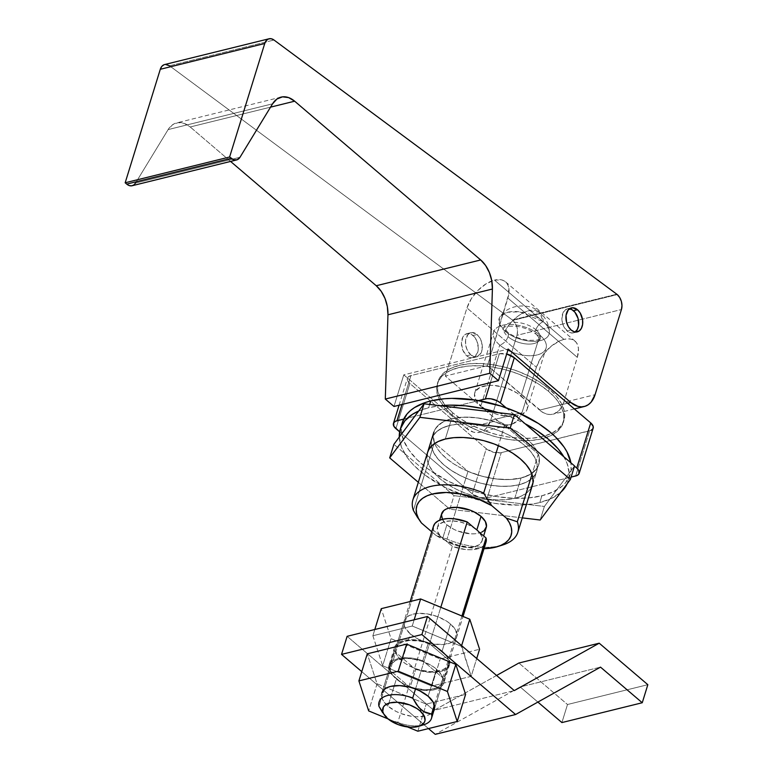 <?xml version="1.0" encoding="UTF-8"?>
<svg xmlns="http://www.w3.org/2000/svg" width="773" height="773" viewBox="0 0 773 773"><rect width="100%" height="100%" fill="white"/><g stroke="black" fill="none" stroke-linecap="round" stroke-linejoin="round"><path stroke-width="0.58" stroke-dasharray="3.87 2.9" d="M470.747 354.826A12.358 8.126 -103.9 0 1 465.472 342.139A12.358 8.126 -103.9 0 1 470.931 332.67A12.358 8.126 -103.9 0 1 477.038 334.506L473.028 335.501A12.358 8.126 76.1 0 0 466.921 333.665A12.358 8.126 76.1 0 0 461.452 343.125A12.358 8.126 76.1 0 0 466.737 355.822L470.747 354.826L466.737 355.822L468.322 356.923L471.607 357.812L474.632 356.846L477.695 352.333L478.303 347.937L476.835 340.922L474.487 336.999L471.443 334.4L468.148 333.511L465.133 334.467L462.824 337.134L461.452 343.386L462.921 350.401L466.737 355.822A12.358 8.126 76.1 0 0 472.844 357.657A12.358 8.126 76.1 0 0 478.303 348.198A12.358 8.126 76.1 0 0 473.028 335.501L477.038 334.506A12.358 8.126 -103.9 0 1 482.323 347.203A12.358 8.126 -103.9 0 1 476.854 356.662A12.358 8.126 -103.9 0 1 470.747 354.826L466.94 349.415L465.655 344.768L465.617 340.11L467.878 334.622L472.168 332.516L477.038 334.506L479.791 337.84L481.647 342.197L482.178 349.232L480.951 353.193L477.202 356.566L473.984 356.604L470.747 354.826M569.45 308.785A12.358 8.126 76.1 0 0 567.343 308.881A12.358 8.126 76.1 0 0 561.884 318.341A12.358 8.126 76.1 0 0 567.16 331.037L571.179 330.042L567.16 331.037A12.358 8.126 76.1 0 0 573.266 332.873A12.358 8.126 76.1 0 0 575.18 331.975L572.03 333.028L568.744 332.139L564.406 327.713L562.56 323.346L561.884 318.602L563.256 312.35L565.556 309.683L570.223 308.939M512.344 319.964L616.786 294.194L512.344 319.964A10.986 7.218 -103.9 0 1 512.837 320.36A10.986 7.218 76.1 0 0 512.344 319.964L169.538 65.792L512.344 319.964M511.794 424.377L517.891 420.241L521.968 412.714L490.633 420.444L516.982 335.318L621.434 309.538L516.982 335.318A10.986 7.218 76.1 0 0 512.837 320.36L617.279 294.581L512.837 320.36L515.282 323.317L516.924 327.192L517.524 331.414L516.982 335.318L490.633 420.444L521.968 412.714L536.414 367.233L540.742 358.092L543.863 353.686L551.458 346.004L559.855 340.796L563.961 339.386L494.498 280.106A28.002 15.557 130.5 0 1 505.552 281.836A28.002 15.557 130.5 0 1 507.861 298.078L577.315 357.358A28.002 15.557 -49.5 0 0 575.006 341.106A28.002 15.557 -49.5 0 0 563.961 339.386L567.817 338.835L571.257 339.202L574.136 340.458L576.358 342.555L577.827 345.415L578.484 348.923L577.315 357.358L563.739 402.404L595.075 394.674L563.739 402.404L577.315 357.358L507.861 298.078L487.492 365.658L445.316 376.065L497.416 420.522L466.283 428.203L403.767 374.857L508.209 349.077L403.767 374.857L393.979 406.463L403.767 374.857L466.283 428.203A27.451 18.05 76.1 0 0 479.849 432.281A27.451 18.05 76.1 0 0 490.633 420.444L486.632 427.962L483.821 430.493L480.603 432.068L477.105 432.629L473.453 432.155L466.283 428.203L497.416 420.522L445.316 376.065L466.96 307.963A28.002 15.557 130.5 0 1 494.498 280.106L563.961 339.386A28.002 15.557 -49.5 0 0 536.414 367.233L466.96 307.963L536.414 367.233L521.968 412.714L517.891 420.241L515.05 422.783L511.794 424.377L508.267 424.937L504.605 424.474L497.416 420.522C501.938 424.425 506.74 425.71 511.794 424.377L479.849 432.281M567.614 403.197L539.593 410.115L487.492 365.658L543.11 412.569L546.753 414.067L550.386 414.55L553.855 413.99L557.043 412.424L562.087 406.511L563.739 402.404L559.826 409.893L553.855 413.99C548.878 415.304 544.124 414.019 539.593 410.115L567.614 403.197M169.538 65.792L273.99 40.012L169.538 65.792A10.986 7.218 76.1 0 0 164.61 64.555M272.569 103.814L168.127 129.584L135.546 183.056L239.997 157.277L135.546 183.056L168.127 129.584L272.569 103.814M230.586 161.441L190.206 126.975L270.54 107.147L190.206 126.975L184.196 123.39L178.09 122.627L172.534 124.772L168.127 129.584A27.451 18.05 76.1 0 1 176.64 122.897A27.451 18.05 76.1 0 1 190.206 126.975L230.586 161.441M164.069 64.719L165.383 64.43M487.492 365.658L445.316 376.065L466.96 307.963L471.279 298.822L478.023 290.329L486.169 283.759L494.498 280.106L501.793 279.923L504.682 281.179L506.895 283.276L508.363 286.136L508.856 293.682L487.492 365.658M574.358 408.956L553.855 413.99M132.144 185.733A10.986 7.218 76.1 0 0 135.546 183.056M499.745 345.067A27.451 13.972 -162.8 0 0 537.196 354.933A27.451 13.972 -162.8 0 0 539.912 335.153A8.377 4.657 130.5 0 1 536.588 334.622A8.377 4.657 130.5 0 1 535.921 329.781A19.083 9.711 17.2 0 1 539.68 339.994A19.083 9.711 17.2 0 1 525.891 343.917A19.083 9.711 17.2 0 1 508.006 336.67A8.377 4.657 130.5 0 1 499.745 345.067A8.377 4.657 -49.5 0 0 508.006 336.67A19.083 9.711 17.2 0 1 504.247 326.457A19.083 9.711 17.2 0 1 518.026 322.534A19.083 9.711 17.2 0 1 535.921 329.781A8.377 4.657 -49.5 0 0 536.588 334.622A8.377 4.657 -49.5 0 0 539.912 335.153A27.451 13.972 -162.8 0 0 502.46 325.288A27.451 13.972 -162.8 0 0 499.745 345.067A27.451 13.972 -162.8 0 0 527.128 355.638A27.451 13.972 -162.8 0 0 546.057 348.227A27.451 13.972 -162.8 0 0 539.912 335.153L521.079 395.989A27.451 13.972 17.2 0 1 527.225 409.072A27.451 13.972 17.2 0 1 508.286 416.473A27.451 13.972 17.2 0 1 480.912 405.902L499.745 345.067L480.912 405.902L484.681 408.704L493.947 413.304L499.078 414.937L509.349 416.541L514.113 416.454L521.949 414.512L526.597 410.521L527.476 407.922L526.2 402.037L524.084 398.974L517.311 393.196L508.054 388.597L502.923 386.964L492.643 385.36L487.889 385.447L480.043 387.379L475.395 391.38L474.516 393.979L475.791 399.854L480.912 405.902A27.451 13.972 17.2 0 1 474.767 392.829A27.451 13.972 17.2 0 1 493.705 385.418A27.451 13.972 17.2 0 1 521.079 395.989L539.912 335.153A27.451 13.972 -162.8 0 0 512.538 324.583A27.451 13.972 -162.8 0 0 493.599 331.994A27.451 13.972 -162.8 0 0 499.745 345.067M543.216 321.694A26.176 13.325 17.2 0 1 549.371 331.636A26.176 13.325 17.2 0 1 533.283 341.308A26.176 13.325 17.2 0 1 504.914 331.144A27.451 15.257 130.5 0 1 528.954 310.649A27.451 15.257 130.5 0 1 539.786 312.34A27.451 15.257 130.5 0 1 543.216 321.694A8.377 4.657 -49.5 0 0 535.921 329.781A19.083 9.711 -162.8 0 0 518.026 322.534A19.083 9.711 -162.8 0 0 504.247 326.457A19.083 9.711 -162.8 0 0 508.006 336.67A8.377 4.657 -49.5 0 0 507.339 331.83A8.377 4.657 -49.5 0 0 504.914 331.144A26.176 13.325 17.2 0 1 507.513 312.292A26.176 13.325 17.2 0 1 543.216 321.694A26.176 13.325 17.2 0 1 540.627 340.545A26.176 13.325 17.2 0 1 504.914 331.144A8.377 4.657 130.5 0 1 507.339 331.83A8.377 4.657 130.5 0 1 508.006 336.67A19.083 9.711 -162.8 0 0 525.891 343.917A19.083 9.711 -162.8 0 0 539.68 339.994A19.083 9.711 -162.8 0 0 535.921 329.781A8.377 4.657 130.5 0 1 543.216 321.694L539.786 312.34L528.954 310.649C519.34 313.558 511.33 320.389 504.914 331.144L499.184 323.375L500.237 316.428L507.658 312.253L519.427 311.828L543.216 321.694M452.089 415.101L452.794 412.85A65.889 33.539 -162.8 0 0 518.499 438.214A65.889 33.539 -162.8 0 0 563.942 420.435A65.889 33.539 -162.8 0 0 549.197 389.051L548.501 391.312A65.889 33.539 17.2 0 1 563.246 422.696A65.889 33.539 17.2 0 1 517.804 440.475A65.889 33.539 17.2 0 1 452.089 415.101L461.152 421.816L471.714 427.807L483.367 432.861L495.677 436.764L508.17 439.383L520.355 440.62L531.766 440.407L541.97 438.774L550.579 435.769L557.246 431.508L561.729 426.165L563.855 419.942L563.536 413.072L560.783 405.825L555.71 398.481L548.501 391.312L539.448 384.596L528.887 378.606L517.224 373.552L504.914 369.649L492.43 367.03L480.246 365.793L468.825 366.006L458.621 367.639L450.021 370.644L443.344 374.905L438.861 380.248L436.745 386.471L437.064 393.341L439.818 400.588L444.89 407.941L452.089 415.101A65.889 33.539 17.2 0 1 437.354 383.717A65.889 33.539 17.2 0 1 482.796 365.938A65.889 33.539 17.2 0 1 548.501 391.312L549.197 389.051A65.889 33.539 -162.8 0 0 483.492 363.677A65.889 33.539 -162.8 0 0 438.049 381.466A65.889 33.539 -162.8 0 0 452.794 412.85L452.089 415.101M383.92 714.465L387.795 718.706L392.462 721.132L397.805 722.436A27.451 13.972 -162.8 0 0 421.053 725.383A27.451 13.972 17.2 0 1 397.805 722.436L452.321 546.347A27.451 13.972 -162.8 0 0 485.995 542.26M484.623 544.791L481.55 547.284L477.134 548.965L471.636 549.729L465.414 549.526L452.321 546.347L445.151 540.23L452.031 543.95L459.858 546.453L467.684 547.419L474.525 546.743L479.531 544.492L482.081 540.965L481.859 536.588L478.893 531.901A23.335 11.875 17.2 0 1 482.062 541.042A23.335 11.875 17.2 0 1 467.617 547.419A23.335 11.875 17.2 0 1 445.151 540.23A23.335 11.875 17.2 0 1 442.697 538.356L446.891 524.809A23.335 11.875 -162.8 0 0 470.158 533.795A23.335 11.875 -162.8 0 0 486.256 527.495M591.065 430.329L501.262 452.64L493.541 452.302L486.275 448.698L409.874 383.495L407.825 381.079L407.313 378.722L408.415 376.789L410.965 375.581L499.339 353.773L507.049 354.111M433.537 526.027A27.451 13.972 -162.8 0 0 433.469 530.268L378.963 706.348L433.469 530.268L433.518 526.084M415.507 688.994L440.803 607.278L415.507 688.994M440.639 536.385L433.469 530.268L440.639 536.385A23.335 11.875 17.2 0 1 437.47 527.244A23.335 11.875 17.2 0 1 451.925 520.867A23.335 11.875 17.2 0 1 474.38 528.056L467.51 524.336L459.674 521.833L451.847 520.867L445.006 521.543L440.001 523.794L437.45 527.321L437.673 531.698L440.639 536.385A23.335 11.875 -162.8 0 0 442.697 538.356A23.335 11.875 17.2 0 1 440.639 536.385L445.151 540.23L440.639 536.385M427.537 452.563L427.334 460.457L429.633 466.496L433.856 472.612L439.866 478.593L447.412 484.178L456.205 489.174L465.926 493.387L476.187 496.643L486.594 498.827L496.749 499.851L506.257 499.677L514.76 498.314L518.954 484.768L510.451 486.13L500.943 486.304L490.787 485.28L480.381 483.096L470.119 479.84L460.399 475.627L451.606 470.631L444.05 465.046L438.049 459.075L433.817 452.949L431.527 446.91L431.266 441.18L433.035 435.991L436.764 431.547L442.33 428L449.5 425.488L451.596 418.724L463.394 417.159L476.806 417.787L490.894 420.58L504.653 425.334L498.372 445.654L504.653 425.334A54.912 27.954 -162.8 0 0 433.866 432.117A54.912 27.954 -162.8 0 0 434.358 442.687L413.391 510.412L434.358 442.687L467.984 471.375A54.912 27.954 -162.8 0 0 538.781 464.592A54.912 27.954 -162.8 0 0 538.288 454.031L531.998 474.351L538.288 454.031L504.653 425.334L538.288 454.031L539.274 458.06L538.452 465.539L536.636 468.853L530.404 474.342L521.05 477.994L514.76 498.314A54.912 27.954 17.2 0 1 487.087 498.904A54.912 27.954 17.2 0 1 427.575 452.437L431.769 438.89A54.912 27.954 -162.8 0 0 458.437 474.622A54.912 27.954 -162.8 0 0 518.954 484.768L526.123 482.265L531.689 478.719L535.418 474.264L537.187 469.076L536.916 463.356L534.626 457.316L530.404 451.19L524.394 445.219L516.847 439.624L508.045 434.629L498.334 430.416L488.072 427.16L477.666 424.976L467.51 423.952L458.002 424.126L449.5 425.488A54.912 27.954 -162.8 0 0 431.769 438.89A54.912 27.954 17.2 0 1 449.5 425.488L442.33 428L436.764 431.547L433.035 435.991L431.266 441.18L431.527 446.91L433.817 452.949L438.049 459.075L444.05 465.046L451.606 470.631L460.399 475.627L470.119 479.84L480.381 483.096L490.787 485.28L500.943 486.304L510.451 486.13L518.954 484.768A54.912 27.954 -162.8 0 0 536.684 471.366A54.912 27.954 -162.8 0 0 510.016 435.634A54.912 27.954 -162.8 0 0 449.5 425.488L445.306 439.035L451.596 418.724L442.243 422.377L436.001 427.865L434.194 431.179L433.315 434.793L434.358 442.687L467.984 471.375L481.753 476.129L495.841 478.922L509.252 479.56L521.05 477.994L512.547 479.357L503.039 479.531L492.884 478.506L482.478 476.323L472.216 473.066L462.496 468.853L453.703 463.858L446.147 458.273L440.146 452.302L435.914 446.176L433.624 440.137L433.363 434.407L435.131 429.218L438.861 424.773L444.427 421.227L451.596 418.724A54.912 27.954 -162.8 0 0 433.866 432.117A54.912 27.954 -162.8 0 0 460.534 467.849A54.912 27.954 -162.8 0 0 521.05 477.994A54.912 27.954 -162.8 0 0 538.781 464.592A54.912 27.954 -162.8 0 0 512.113 428.86A54.912 27.954 -162.8 0 0 451.596 418.724L460.099 417.352L469.607 417.178L479.762 418.203L490.169 420.386L500.431 423.652L510.141 427.856L518.944 432.851L526.49 438.446L532.5 444.417L536.723 450.543L539.013 456.582L539.283 462.302L537.515 467.491L533.776 471.945L528.22 475.492L521.05 477.994L518.954 484.768A54.912 27.954 17.2 0 1 458.437 474.622A54.912 27.954 17.2 0 1 431.769 438.89L433.866 432.117M461.925 615.994L434.349 705.073L461.925 615.994M441.663 513.697A23.335 11.875 -162.8 0 0 446.891 524.809L442.697 538.356A23.335 11.875 -162.8 0 0 445.151 540.23L452.321 546.347L397.805 722.436L389.824 719.847L382.712 712.812M431.759 531.785L436.127 535.515L442.968 539.264L458.176 545.129L474.033 548.279L484.004 548.695A49.424 25.161 17.2 0 1 436.127 535.515L447.016 539.11L467.984 471.375L447.016 539.11A54.912 27.954 -162.8 0 0 500.034 545.728A54.912 27.954 17.2 0 1 447.016 539.11L436.127 535.515L431.759 531.785M481.763 532.133L475.105 533.776L471.066 533.843L457.964 531.099L453.838 529.312L446.891 524.809L442.369 519.33M441.451 514.673L441.654 513.745M593.181 428.145A10.986 5.595 -162.8 0 1 589.635 430.832L575.663 475.984L589.635 430.832L501.262 452.64L487.28 497.793L571.102 477.105L487.28 497.793L479.569 497.454L472.303 493.85L399.641 431.836L472.303 493.85L486.275 448.698L409.874 383.495L395.892 428.648L409.874 383.495A10.986 5.595 -162.8 0 1 407.419 378.268A10.986 5.595 -162.8 0 1 410.965 375.581L499.339 353.773L490.391 382.674L499.339 353.773A10.986 5.595 -162.8 0 1 506.682 354.015M403.699 419.072L478.642 400.578L403.699 419.072M506.151 407.825L574.494 466.148L506.151 407.825M402.018 404.482L410.965 375.581L402.018 404.482M452.794 412.85L445.586 405.68L440.513 398.327L437.76 391.08L437.441 384.21L439.566 377.987L444.05 372.644L450.717 368.392L459.317 365.387L469.53 363.745L480.941 363.542L493.126 364.769L505.61 367.388L517.92 371.301L529.582 376.345L540.143 382.345L549.197 389.051L556.405 396.22L561.478 403.564L564.232 410.821L564.551 417.681L562.435 423.913L557.951 429.257L551.275 433.508L542.675 436.513L532.471 438.156L521.05 438.359L508.866 437.132L496.382 434.513L484.072 430.6L472.409 425.546L461.848 419.555L452.794 412.85M472.303 493.85L486.275 448.698A10.986 5.595 -162.8 0 0 501.262 452.64L487.28 497.793A10.986 5.595 17.2 0 1 472.303 493.85M537.882 702.077L520.161 686.955L600.505 667.128L520.161 686.955L435.247 734.35L520.161 686.955L537.882 702.077M561.903 722.571L567.498 704.512L647.832 684.685L567.498 704.512L518.876 663.021L567.498 704.512L561.903 722.571M496.575 675.467L433.953 710.416L514.296 690.589L433.953 710.416L347.125 636.324L433.953 710.416L496.575 675.467M415.661 669.399L428.686 672.278L440.262 671.611L444.688 669.959L447.857 667.543L449.596 664.49L449.809 660.973L428.397 642.701L415.372 639.822L403.796 640.488L399.37 642.141L396.201 644.556L394.462 647.61L394.249 651.127L415.661 669.399A28.833 14.677 -162.8 0 0 449.567 664.577A28.833 14.677 -162.8 0 0 449.809 660.973L444.214 679.032L422.812 660.76L416.289 658.905L409.777 657.881L398.211 658.548L393.786 660.2L390.616 662.616L388.877 665.669L388.664 669.186L410.067 687.458L416.589 689.313L423.102 690.337L434.677 689.671L439.093 688.018L442.262 685.603L444.002 682.549L444.214 679.032A28.833 14.677 17.2 0 1 443.982 682.636A28.833 14.677 17.2 0 1 410.067 687.458L415.661 669.399L410.067 687.458L388.664 669.186L394.249 651.127L415.661 669.399M428.484 728.581L361.764 671.64L428.484 728.581M428.397 642.701A28.833 14.677 -162.8 0 0 394.491 647.523A28.833 14.677 -162.8 0 0 394.249 651.127L388.664 669.186A28.833 14.677 17.2 0 1 388.896 665.582A28.833 14.677 17.2 0 1 422.812 660.76L428.397 642.701L422.812 660.76L444.214 679.032L449.809 660.973L428.397 642.701M442.668 682.23L434.281 709.314A27.451 13.972 17.2 0 1 430.484 713.952A27.451 13.972 17.2 0 1 387.969 706.155L396.356 679.061A27.451 13.972 -162.8 0 0 423.73 689.642A27.451 13.972 -162.8 0 0 442.668 682.23A27.451 13.972 -162.8 0 0 436.523 669.147L428.136 696.241L436.523 669.147L441.644 675.196L442.919 681.081L442.04 683.68L437.392 687.68L429.556 689.613L424.792 689.7L414.512 688.096L409.39 686.463L400.124 681.863L393.351 676.075L391.235 673.022L389.959 667.138L390.838 664.538L395.486 660.538L403.322 658.606L408.086 658.519L418.367 660.123L423.488 661.756L432.754 666.355L436.523 669.147A27.451 13.972 -162.8 0 0 409.149 658.577A27.451 13.972 -162.8 0 0 390.21 665.988A27.451 13.972 -162.8 0 0 396.356 679.061L387.969 706.155L382.848 700.106L381.707 697.091L381.804 693.139M388.007 718.89L407.535 726.958L388.007 718.89M434.532 708.174L433.653 710.764L431.788 712.996L429.005 714.764L425.421 716.02L416.415 716.784L411.333 716.271L401.003 713.556L396.143 711.45L387.969 706.155A27.451 13.972 17.2 0 1 381.823 693.081L390.21 665.988M377.069 683.825L426.232 704.116L465.597 694.405L426.232 704.116L377.069 683.825L367.281 653.813L377.069 683.825L368.682 710.918L377.069 683.825M417.845 731.21L426.232 704.116L417.845 731.21M442.117 651.088A27.451 13.972 17.2 0 1 448.253 664.171A27.451 13.972 17.2 0 1 429.324 671.573A27.451 13.972 17.2 0 1 401.941 661.002L410.328 633.918A27.451 13.972 -162.8 0 0 437.711 644.489A27.451 13.972 -162.8 0 0 456.64 637.078A27.451 13.972 -162.8 0 0 450.504 624.004L442.117 651.088L447.229 657.137L448.514 663.021L447.625 665.621L445.76 667.843L442.977 669.611L435.141 671.553L430.387 671.64L420.106 670.036L414.975 668.403L405.719 663.804L401.941 661.002L396.829 654.953L395.544 649.078L396.433 646.479L401.081 642.479L408.917 640.546L418.753 640.972L423.952 642.063L433.943 645.803L442.117 651.088L450.504 624.004L455.616 630.053L456.901 635.928L456.012 638.527L451.364 642.527L443.528 644.46L433.692 644.035L428.493 642.943L418.502 639.213L410.328 633.918L405.216 627.869L404.066 624.845L403.931 621.985L404.82 619.395L409.468 615.395L417.304 613.453L427.14 613.888L437.47 616.603L446.726 621.202L450.504 624.004A27.451 13.972 -162.8 0 0 423.121 613.433A27.451 13.972 -162.8 0 0 404.192 620.835A27.451 13.972 -162.8 0 0 410.328 633.918L401.941 661.002A27.451 13.972 17.2 0 1 395.805 647.929A27.451 13.972 17.2 0 1 414.734 640.517A27.451 13.972 17.2 0 1 442.117 651.088M372.876 635.754L382.664 665.766L431.827 686.057L471.192 676.346L461.394 646.334L412.241 626.033L372.876 635.754L382.664 665.766L391.051 638.672L440.204 658.973L479.579 649.252L440.204 658.973L391.051 638.672L381.253 608.66L391.051 638.672L382.664 665.766L431.827 686.057L440.204 658.973L431.827 686.057L471.192 676.346L476.709 658.519L471.192 676.346L461.616 645.629L461.394 646.334L412.241 626.033L414.173 619.782L412.241 626.033L372.876 635.754L374.808 629.493L372.876 635.754M522.287 517.871L449.857 509.214L418.328 482.313L449.857 509.214L454.051 495.667L393.892 444.33L454.051 495.667L449.857 509.214L522.287 517.871M532.529 484.787L536.684 471.366A54.912 27.954 17.2 0 1 518.954 484.768L526.123 482.265L531.689 478.719L535.418 474.264L537.187 469.076L536.916 463.356L534.626 457.316L530.404 451.19L524.394 445.219L516.847 439.624L508.045 434.629L498.334 430.416L488.072 427.16L477.666 424.976L467.51 423.952L458.002 424.126L449.5 425.488A54.912 27.954 17.2 0 1 510.016 435.634A54.912 27.954 17.2 0 1 536.684 471.366L532.491 484.913A54.912 27.954 17.2 0 1 514.76 498.314L521.93 495.812L527.495 492.266L531.225 487.811M574.561 465.926L544.376 506.46L454.051 495.667L544.376 506.46L540.182 520.007L544.376 506.46L574.561 465.926M429.662 404.463L428.657 407.709A87.861 44.728 17.2 0 1 440.204 405.728L428.657 407.709L418.686 411.033A87.861 44.728 17.2 0 1 428.657 407.709L429.662 404.463M402.395 422.377A87.861 44.728 -162.8 0 0 445.055 479.55A87.861 44.728 -162.8 0 0 541.892 495.773A87.861 44.728 -162.8 0 0 570.252 474.342A87.861 44.728 -162.8 0 0 570.88 462.785L571.063 470.67L570.049 474.951L565.623 482.7L562.251 486.101L553.362 491.773L541.892 495.773L539.796 502.547L541.892 495.773L528.278 497.957L513.059 498.237L496.817 496.595L480.168 493.106L463.752 487.889L448.205 481.164L427.807 468.796L416.908 459.491L408.685 449.77L403.438 439.992L401.39 430.532L402.588 421.768M498.276 412.666A87.861 44.728 17.2 0 1 525.147 423.759L514.712 418.782L498.276 412.666M563.817 456.756A87.861 44.728 17.2 0 1 568.155 481.106A87.861 44.728 17.2 0 1 567.111 483.84L568.967 477.443L569.16 472.95L567.102 463.491L563.817 456.756M560.84 492.266A87.861 44.728 17.2 0 1 539.796 502.547L551.265 498.546L560.84 492.266M399.283 437.093L401.351 446.765L406.588 456.543L410.347 461.433L414.811 466.264L425.71 475.559L446.108 487.927L469.791 497.474L494.72 503.368L518.741 505.107L533.225 503.88L539.796 502.547A87.861 44.728 17.2 0 1 449.702 489.657A87.861 44.728 17.2 0 1 399.283 437.093M470.931 332.67L466.921 333.665M567.343 308.881L571.363 307.886M505.552 281.836L575.006 341.106M281.082 97.118L176.64 122.897M573.266 332.873L577.286 331.878M476.854 356.662L472.844 357.657M536.607 334.641L540.134 339.183L540.327 338.574C539.119 338.294 542.375 340.7 528.123 340.236C519.659 339.028 512.721 336.216 507.31 331.81L503.783 327.259L503.6 327.878C503.861 328.747 501.658 325.104 518.074 326.535C525.708 328.032 531.892 330.728 536.607 334.641M549.371 331.636C548.772 323.839 545.574 317.413 539.786 312.34C533.341 304.494 510.509 301.866 500.237 316.428M527.225 409.072L546.057 348.227M563.246 422.696L563.942 420.435M482.062 541.042L483.637 535.95M410.163 601.529L379.031 702.106M434.3 709.256L463.027 616.458M437.47 527.244L439.653 520.21M437.354 383.717L438.049 381.466M399.081 405.207L407.419 378.268M474.767 392.829L493.599 331.994M449.567 664.577L443.982 682.636M394.491 647.523L388.896 665.582M448.253 664.171L456.64 637.078M395.805 647.929L404.192 620.835M570.252 474.342L568.155 481.106"/><path stroke-width="1.16" d="M575.18 331.975A12.358 8.126 76.1 0 0 578.668 321.858A12.358 8.126 76.1 0 0 573.45 310.717L577.47 309.722A12.358 8.126 -103.9 0 1 582.745 322.418A12.358 8.126 -103.9 0 1 577.286 331.878A12.358 8.126 -103.9 0 1 571.179 330.042L574.407 331.82L579.074 331.076L581.373 328.409L582.6 324.438L582.571 319.78L580.223 313.046L577.47 309.722L572.6 307.731L568.31 309.838L566.049 315.326L566.57 322.351L568.426 326.718L571.179 330.042A12.358 8.126 -103.9 0 1 565.904 317.355A12.358 8.126 -103.9 0 1 571.363 307.886A12.358 8.126 -103.9 0 1 577.47 309.722L573.45 310.717A12.358 8.126 76.1 0 0 569.45 308.785M616.786 294.194A10.986 7.218 -103.9 0 1 617.279 294.581L619.724 297.537L621.376 301.422L621.965 305.635L621.434 309.538L595.075 394.674L621.434 309.538A10.986 7.218 -103.9 0 0 617.279 294.581A10.986 7.218 -103.9 0 0 616.786 294.194L273.99 40.012L616.786 294.194M508.209 349.077L570.725 402.424L567.614 403.197L570.725 402.424L508.209 349.077L498.43 380.683L393.979 406.463L385.302 399.052L387.959 314.795L492.401 289.025L489.744 373.282L385.302 399.052L489.744 373.282L498.43 380.683L508.209 349.077M135.546 183.056L133.787 184.979L131.565 185.839L129.12 185.53L126.724 184.1A10.986 7.218 76.1 0 0 132.144 185.733L236.586 159.953A10.986 7.218 -103.9 0 0 239.997 157.277L272.569 103.814L239.997 157.277L237.166 159.779L233.562 159.76L229.61 156.996L125.168 182.776L160.291 69.29L264.733 43.51L229.61 156.996L231.166 158.32L126.724 184.1L125.168 182.776L229.61 156.996L264.733 43.51L266.25 40.611L268.511 38.94L271.217 38.737L273.99 40.012A10.986 7.218 -103.9 0 0 269.052 38.776A10.986 7.218 -103.9 0 0 264.733 43.51L160.291 69.29L161.799 66.391L164.069 64.719M480.69 259.96L376.248 285.739L230.586 161.441L376.248 285.739L480.69 259.96L294.648 101.195L480.69 259.96A27.451 18.05 -103.9 0 1 492.401 289.025L491.773 280.763L489.444 272.676L485.628 265.516L480.69 259.96M270.54 107.147L294.648 101.195L288.648 97.611L282.531 96.847L276.976 98.992L272.569 103.814A27.451 18.05 -103.9 0 1 281.082 97.118A27.451 18.05 -103.9 0 1 294.648 101.195L270.54 107.147M393.979 406.463L498.43 380.683L489.744 373.282L492.401 289.025L387.959 314.795L387.331 306.543L385.002 298.455L381.186 291.295L376.248 285.739A27.451 18.05 76.1 0 1 387.959 314.795L385.302 399.052L393.979 406.463M595.075 394.674L591.084 402.182L588.272 404.714L585.045 406.298L581.547 406.859L577.904 406.376L570.725 402.424A27.451 18.05 -103.9 0 0 584.291 406.511A27.451 18.05 -103.9 0 0 595.075 394.674M236.586 159.953A10.986 7.218 -103.9 0 1 231.166 158.32L126.724 184.1L125.168 182.776L160.291 69.29A10.986 7.218 76.1 0 1 164.61 64.555L269.052 38.776M165.383 64.43L169.538 65.792M575.054 332.061L577.354 329.395L578.581 325.433L578.059 318.408L574.919 312.215L571.865 309.615L568.58 308.727M421.014 709.682L419.932 710.783A21.963 11.18 17.2 0 1 418.821 726.301A21.963 11.18 17.2 0 1 387.795 718.706L398.221 724.63L410.55 727.209L417.749 726.601L420.618 725.596L424.338 722.397L425.044 720.32L424.019 715.614L419.932 710.783L416.908 708.541L409.506 704.86L397.177 702.27L389.969 702.889L384.877 705.305L383.379 707.092L382.78 711.46L383.698 713.875L387.795 718.706A21.963 11.18 17.2 0 1 384.983 715.827A21.963 11.18 17.2 0 1 391.959 702.502A21.963 11.18 17.2 0 1 419.932 710.783L421.014 709.682L416.454 704.483L412.705 698.029L415.507 688.994L412.705 698.029A27.451 13.972 -162.8 0 0 378.963 706.348A27.451 13.972 17.2 0 1 379.031 702.106A27.451 13.972 17.2 0 1 412.705 698.029L418.618 707.285L423.565 711.518L421.014 709.682M426.213 712.803L423.565 711.518L431.556 714.107A27.451 13.972 17.2 0 1 431.489 718.349A27.451 13.972 17.2 0 1 421.053 725.383A27.451 13.972 -162.8 0 0 423.962 724.668A27.451 13.972 -162.8 0 0 431.556 714.107L426.213 712.803M483.637 535.95L486.256 527.495A23.335 11.875 -162.8 0 0 481.028 516.383L476.835 529.93A23.335 11.875 17.2 0 1 478.893 531.901L486.062 538.018L461.925 615.994L486.062 538.018L486.159 541.631L484.623 544.791M579.199 473.298A10.986 5.595 17.2 0 1 575.663 475.984L571.102 477.105L577.093 475.482L578.948 473.878L578.793 470.486L576.745 468.071L590.727 422.918L576.745 468.071L574.494 466.148L576.745 468.071A10.986 5.595 17.2 0 1 579.199 473.298L593.181 428.145A10.986 5.595 -162.8 0 0 590.727 422.918L514.316 357.715L500.344 402.868L506.151 407.825L500.344 402.868A10.986 5.595 17.2 0 0 485.357 398.926L490.391 382.674L485.357 398.926L478.642 400.578L487.058 398.646L490.99 398.82L497.068 400.752L500.344 402.868L514.316 357.715A10.986 5.595 -162.8 0 0 506.682 354.015L514.316 357.715L590.727 422.918L593.229 426.551L592.93 428.725L591.065 430.329M433.373 526.655L434.909 523.495L437.982 521.002L442.398 519.321L447.896 518.557L454.118 518.76L467.221 521.939L440.803 607.278L467.221 521.939A27.451 13.972 -162.8 0 0 433.537 526.027L410.163 601.529M463.027 616.458L485.995 542.26A27.451 13.972 -162.8 0 0 486.062 538.018L478.893 531.901A23.335 11.875 -162.8 0 0 476.835 529.93A23.335 11.875 -162.8 0 0 474.38 528.056L467.221 521.939L474.38 528.056A23.335 11.875 17.2 0 1 476.835 529.93L481.028 516.383A23.335 11.875 -162.8 0 0 457.761 507.397A23.335 11.875 -162.8 0 0 441.663 513.697L439.653 520.21M483.695 493.058L498.372 445.654L483.695 493.058A54.912 27.954 -162.8 0 0 430.629 486.449A54.912 27.954 -162.8 0 0 413.391 510.412A54.912 27.954 17.2 0 1 412.898 499.841A54.912 27.954 17.2 0 1 483.695 493.058L487.541 499.629L483.695 493.058M434.349 705.073L431.556 714.107L434.349 705.073M421.498 523.031L431.759 531.785L421.498 523.031A49.424 25.161 17.2 0 1 421.488 523.021A49.424 25.161 17.2 0 1 432.706 493.928A49.424 25.161 17.2 0 1 491.792 505.677L477.53 498.691L461.781 494.121L446.263 492.469L432.706 493.928L427.131 495.773L422.589 498.314L419.188 501.474L417.034 505.165L416.183 509.281L416.657 513.716L418.444 518.345L421.498 523.031L417.246 516.982L421.498 523.031M484.004 548.695L495.213 547.274L500.788 545.419L505.329 542.878L508.731 539.718L510.885 536.027L511.736 531.911L511.262 527.476L509.475 522.857L506.421 518.161L491.792 505.677L487.541 499.629L491.792 505.677L506.421 518.161A49.424 25.161 17.2 0 1 497.628 546.598A49.424 25.161 17.2 0 1 484.004 548.695M442.543 519.669L441.451 514.673L443.789 510.576L446.156 509.069L449.2 508.006L456.853 507.349L469.955 510.093L474.081 511.881L481.028 516.383L485.376 521.524L486.468 526.529L484.13 530.626L481.763 532.133M517.321 521.756A54.912 27.954 17.2 0 1 517.813 532.317A54.912 27.954 17.2 0 1 500.034 545.728A54.912 27.954 -162.8 0 0 502.769 544.965A54.912 27.954 -162.8 0 0 517.321 521.756L506.421 518.161L517.321 521.756L531.998 474.351L517.321 521.756M413.391 510.412L417.246 516.982L413.391 510.412M382.712 712.812L378.963 706.348L384.983 715.827M393.438 423.411A10.986 5.595 17.2 0 0 395.892 428.648L399.641 431.836L393.853 426.223L393.689 422.831L395.554 421.237L403.699 419.072L396.984 420.734L402.018 404.482L396.984 420.734A10.986 5.595 17.2 0 0 393.438 423.411L399.081 405.207M600.505 667.128L642.247 702.744L561.903 722.571L537.882 702.077L561.903 722.571L642.247 702.744L600.505 667.128L515.581 714.523L435.247 734.35L428.484 728.581L435.247 734.35L515.581 714.523L600.505 667.128M647.832 684.685L642.247 702.744L647.832 684.685L599.21 643.194L518.876 663.021L599.21 643.194L647.832 684.685M518.876 663.021L496.575 675.467L518.876 663.021M514.296 690.589L599.21 643.194L514.296 690.589L427.469 616.496L347.125 636.324L427.469 616.496L514.296 690.589M347.125 636.324L341.54 654.383L421.884 634.556L427.469 616.496L421.884 634.556L515.581 714.523L421.884 634.556L341.54 654.383L347.125 636.324M361.764 671.64L341.54 654.383L361.764 671.64M381.804 693.139L384.326 689.41L387.109 687.632L390.694 686.376L399.699 685.612L409.98 687.216L415.111 688.849L419.961 690.946L428.136 696.241A27.451 13.972 17.2 0 1 434.281 709.314L431.489 718.349M358.894 680.907L368.682 710.918L388.007 718.89L368.682 710.918L358.894 680.907L367.281 653.813L358.894 680.907L398.259 671.186L406.646 644.102L367.281 653.813L406.646 644.102L455.809 664.394L406.646 644.102L398.259 671.186L358.894 680.907M407.535 726.958L417.845 731.21L457.21 721.499L447.422 691.487L398.259 671.186L447.422 691.487L455.809 664.394L465.597 694.405L455.809 664.394L447.422 691.487L457.21 721.499L465.597 694.405L457.21 721.499L417.845 731.21L407.535 726.958M381.823 693.081A27.451 13.972 17.2 0 1 400.762 685.67A27.451 13.972 17.2 0 1 428.136 696.241L433.257 702.29L434.532 708.174M479.579 649.252L469.781 619.241L420.628 598.949L381.253 608.66L374.808 629.493L381.253 608.66L420.628 598.949L469.781 619.241L479.579 649.252L476.709 658.519L479.579 649.252M461.616 645.629L469.781 619.241L461.616 645.629M414.173 619.782L420.628 598.949L414.173 619.782M427.575 452.437A54.912 27.954 17.2 0 1 445.306 439.035L438.136 441.538L432.571 445.084L428.841 449.538L427.537 452.563M510.209 428.136L570.368 479.473L540.182 520.007L522.287 517.871L540.182 520.007L570.368 479.473L574.561 465.926L570.368 479.473L510.209 428.136L419.874 417.343L510.209 428.136L514.403 414.589L574.561 465.926L514.403 414.589L510.209 428.136M418.328 482.313L389.698 457.877L419.874 417.343L424.068 403.796L514.403 414.589L424.068 403.796L419.874 417.343L389.698 457.877L393.892 444.33L424.068 403.796L393.892 444.33L389.698 457.877L418.328 482.313M531.225 487.811L532.993 482.623L532.732 476.893L530.433 470.854L526.21 464.737L520.2 458.756L512.654 453.171L503.851 448.176L494.14 443.963L483.879 440.707L473.472 438.523L463.317 437.499L453.809 437.673L445.306 439.035A54.912 27.954 17.2 0 1 505.822 449.181A54.912 27.954 17.2 0 1 532.491 484.913L517.813 532.317M399.283 437.093A87.861 44.728 17.2 0 1 400.298 429.15L402.395 422.377A87.861 44.728 -162.8 0 1 430.754 400.936L444.359 398.752L451.799 398.375L475.83 400.114L500.749 406.009L516.808 412.019L538.52 423.546L550.598 432.494L555.729 437.218L563.961 446.939L566.967 451.847L570.88 462.785A87.861 44.728 -162.8 0 0 517.862 412.473A87.861 44.728 -162.8 0 0 430.754 400.936L429.662 404.463L430.754 400.936L424.725 402.723L414.492 407.584L410.386 410.618L407.013 414.019L402.588 421.768M498.653 412.782L482.043 408.415L465.52 405.835L449.712 405.149L440.204 405.728A87.861 44.728 17.2 0 1 498.276 412.666M525.147 423.759A87.861 44.728 17.2 0 1 563.817 456.756L558.106 448.823L548.501 439.267L536.423 430.319L525.147 423.759M560.164 492.865L563.527 489.473L567.111 483.84A87.861 44.728 17.2 0 1 560.84 492.266M400.298 429.15A87.861 44.728 17.2 0 1 418.686 411.033L412.396 414.357L404.917 420.783L400.491 428.542L399.293 437.305M574.358 408.956L584.291 406.511M423.962 724.668L418.821 726.301M433.866 432.117L412.898 499.841M497.628 546.598L502.769 544.965"/></g></svg>
